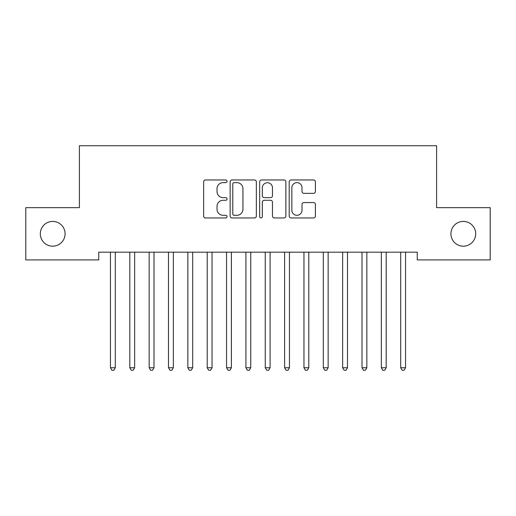 <?xml version="1.0" encoding="UTF-8"?>
<svg xmlns="http://www.w3.org/2000/svg" width="516" height="516" viewBox="0 0 516 516"><rect width="100%" height="100%" fill="white"/><g stroke="black" fill="none" stroke-linecap="round" stroke-linejoin="round"><path stroke-width="0.77" d="M227.04 181.297A1.329 1.329 0 0 0 225.711 179.968L205.529 179.968A1.896 1.896 0 0 0 203.633 181.871L203.633 216.056A1.896 1.896 0 0 0 205.529 217.958L225.711 217.958A1.329 1.329 0 0 0 227.04 216.63A1.329 1.329 0 0 0 225.711 215.295L223.099 215.295A6.076 6.076 0 0 1 217.023 209.219L217.023 206.368A6.076 6.076 0 0 1 223.099 200.292L225.711 200.292A1.329 1.329 0 0 0 227.04 198.963A1.329 1.329 0 0 0 225.711 197.634L223.099 197.634A6.076 6.076 0 0 1 217.023 191.559L217.023 188.708A6.076 6.076 0 0 1 223.099 182.632L225.711 182.632A1.329 1.329 0 0 0 227.04 181.297M450.92 233.793A12.384 12.384 0 0 0 463.303 246.177A12.384 12.384 0 0 0 475.688 233.793A12.384 12.384 0 0 0 463.303 221.409A12.384 12.384 0 0 0 450.92 233.793M40.312 233.793A12.384 12.384 0 0 0 52.697 246.177A12.384 12.384 0 0 0 65.081 233.793A12.384 12.384 0 0 0 52.697 221.409A12.384 12.384 0 0 0 40.312 233.793M313.509 193.358A1.896 1.896 0 0 0 315.405 191.462L315.405 181.871A1.896 1.896 0 0 0 313.509 179.968L291.095 179.968A1.896 1.896 0 0 0 289.199 181.871L289.199 216.056A1.896 1.896 0 0 0 291.095 217.958L313.509 217.958A1.896 1.896 0 0 0 315.405 216.056L315.405 204.471A1.896 1.896 0 0 0 313.509 202.569L303.918 202.569A1.896 1.896 0 0 0 302.015 204.471L302.015 210.218A5.083 5.083 0 0 1 296.939 215.295A5.083 5.083 0 0 1 291.856 210.218L291.856 187.708A5.083 5.083 0 0 1 296.939 182.632A5.083 5.083 0 0 1 302.015 187.708L302.015 191.462A1.896 1.896 0 0 0 303.918 193.358L313.509 193.358M417.25 252.176L98.749 252.176L98.749 259.916L25.8 259.916L25.8 207.671L79.4 207.671L79.4 145.751L436.601 145.751L436.601 207.671L490.2 207.671L490.2 259.916L417.25 259.916L417.25 252.176M256.336 181.871A1.896 1.896 0 0 0 254.44 179.968L232.026 179.968A1.896 1.896 0 0 0 230.13 181.871L230.13 216.056A1.896 1.896 0 0 0 232.026 217.958L254.44 217.958A1.896 1.896 0 0 0 256.336 216.056L256.336 181.871M261.56 179.968L283.974 179.968A1.896 1.896 0 0 1 285.87 181.871L285.87 216.056A1.896 1.896 0 0 1 283.974 217.958L274.383 217.958A1.896 1.896 0 0 1 272.48 216.056L272.48 202.195A1.896 1.896 0 0 0 270.584 200.292L264.218 200.292A1.896 1.896 0 0 0 262.322 202.195L262.322 216.63A1.329 1.329 0 0 1 260.993 217.958A1.329 1.329 0 0 1 259.664 216.63L259.664 181.871A1.896 1.896 0 0 1 261.56 179.968M234.116 182.632A1.329 1.329 0 0 0 232.787 183.96L232.787 213.966A1.329 1.329 0 0 0 234.116 215.295L236.87 215.295A6.076 6.076 0 0 0 242.946 209.219L242.946 188.708A6.076 6.076 0 0 0 236.87 182.632L234.116 182.632M272.48 187.805A5.083 5.083 0 0 0 267.404 182.722A5.083 5.083 0 0 0 262.322 187.805L262.322 195.732A1.896 1.896 0 0 0 264.218 197.634L270.584 197.634A1.896 1.896 0 0 0 272.48 195.732L272.48 187.805M110.205 252.176L110.314 252.459A1.935 1.935 0 0 1 110.456 253.182L110.456 367.734L115.294 367.734L115.294 253.182A1.935 1.935 0 0 1 115.436 252.459L115.545 252.176M115.294 367.734L113.843 370.249L111.907 370.249L110.456 367.734M129.555 252.176L129.664 252.459A1.935 1.935 0 0 1 129.806 253.182L129.806 367.734L134.644 367.734L134.644 253.182A1.935 1.935 0 0 1 134.786 252.459L134.895 252.176M134.644 367.734L133.192 370.249L131.257 370.249L129.806 367.734M148.905 252.176L149.014 252.459A1.935 1.935 0 0 1 149.156 253.182L149.156 367.734L153.994 367.734L153.994 253.182A1.935 1.935 0 0 1 154.136 252.459L154.245 252.176M153.994 367.734L152.543 370.249L150.608 370.249L149.156 367.734M168.255 252.176L168.364 252.459A1.935 1.935 0 0 1 168.506 253.182L168.506 367.734L173.344 367.734L173.344 253.182A1.935 1.935 0 0 1 173.486 252.459L173.595 252.176M173.344 367.734L171.893 370.249L169.958 370.249L168.506 367.734M187.605 252.176L187.714 252.459A1.935 1.935 0 0 1 187.856 253.182L187.856 367.734L192.694 367.734L192.694 253.182A1.935 1.935 0 0 1 192.836 252.459L192.945 252.176M192.694 367.734L191.243 370.249L189.308 370.249L187.856 367.734M206.955 252.176L207.064 252.459A1.935 1.935 0 0 1 207.206 253.182L207.206 367.734L212.044 367.734L212.044 253.182A1.935 1.935 0 0 1 212.186 252.459L212.295 252.176M212.044 367.734L210.593 370.249L208.657 370.249L207.206 367.734M226.305 252.176L226.414 252.459A1.935 1.935 0 0 1 226.556 253.182L226.556 367.734L231.394 367.734L231.394 253.182A1.935 1.935 0 0 1 231.536 252.459L231.645 252.176M231.394 367.734L229.942 370.249L228.007 370.249L226.556 367.734M245.655 252.176L245.764 252.459A1.935 1.935 0 0 1 245.906 253.182L245.906 367.734L250.744 367.734L250.744 253.182A1.935 1.935 0 0 1 250.886 252.459L250.995 252.176M250.744 367.734L249.293 370.249L247.358 370.249L245.906 367.734M265.005 252.176L265.114 252.459A1.935 1.935 0 0 1 265.256 253.182L265.256 367.734L270.094 367.734L270.094 253.182A1.935 1.935 0 0 1 270.236 252.459L270.345 252.176M270.094 367.734L268.642 370.249L266.707 370.249L265.256 367.734M284.355 252.176L284.464 252.459A1.935 1.935 0 0 1 284.606 253.182L284.606 367.734L289.444 367.734L289.444 253.182A1.935 1.935 0 0 1 289.586 252.459L289.695 252.176M289.444 367.734L287.993 370.249L286.058 370.249L284.606 367.734M303.705 252.176L303.814 252.459A1.935 1.935 0 0 1 303.956 253.182L303.956 367.734L308.794 367.734L308.794 253.182A1.935 1.935 0 0 1 308.936 252.459L309.045 252.176M308.794 367.734L307.343 370.249L305.408 370.249L303.956 367.734M323.055 252.176L323.164 252.459A1.935 1.935 0 0 1 323.306 253.182L323.306 367.734L328.144 367.734L328.144 253.182A1.935 1.935 0 0 1 328.286 252.459L328.395 252.176M328.144 367.734L326.692 370.249L324.757 370.249L323.306 367.734M342.405 252.176L342.514 252.459A1.935 1.935 0 0 1 342.656 253.182L342.656 367.734L347.494 367.734L347.494 253.182A1.935 1.935 0 0 1 347.636 252.459L347.745 252.176M347.494 367.734L346.043 370.249L344.108 370.249L342.656 367.734M361.755 252.176L361.864 252.459A1.935 1.935 0 0 1 362.006 253.182L362.006 367.734L366.844 367.734L366.844 253.182A1.935 1.935 0 0 1 366.986 252.459L367.095 252.176M366.844 367.734L365.392 370.249L363.457 370.249L362.006 367.734M381.105 252.176L381.214 252.459A1.935 1.935 0 0 1 381.356 253.182L381.356 367.734L386.194 367.734L386.194 253.182A1.935 1.935 0 0 1 386.336 252.459L386.445 252.176M386.194 367.734L384.743 370.249L382.808 370.249L381.356 367.734M400.455 252.176L400.564 252.459A1.935 1.935 0 0 1 400.706 253.182L400.706 367.734L405.544 367.734L405.544 253.182A1.935 1.935 0 0 1 405.686 252.459L405.795 252.176M405.544 367.734L404.093 370.249L402.158 370.249L400.706 367.734"/></g></svg>
